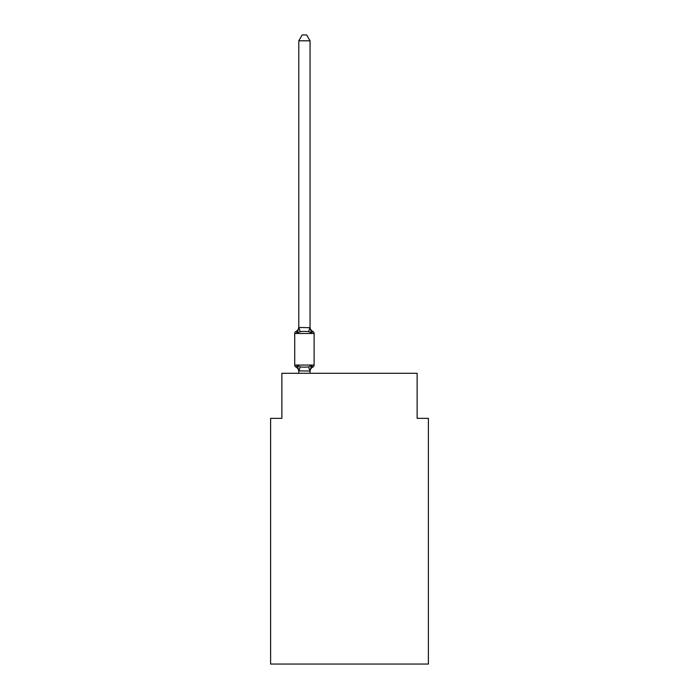<?xml version="1.0" encoding="UTF-8"?>
<svg xmlns="http://www.w3.org/2000/svg" width="699" height="699" viewBox="0 0 699 699"><rect width="100%" height="100%" fill="white"/><g stroke="black" fill="none" stroke-linecap="round" stroke-linejoin="round"><path stroke-width="1.05" d="M428.391 664.05L428.391 418.36L417.12 418.36L417.12 373.283L281.88 373.283L281.88 418.36L270.609 418.36L270.609 664.05L428.391 664.05M298.788 371.536A4.963 4.963 0 0 0 295.992 367.08L297.372 365.49L295.992 367.08A2.254 2.254 0 0 1 294.725 365.053L314.113 365.053L314.113 333.493A2.254 2.254 0 0 0 312.846 331.466A2.254 2.254 0 0 1 314.113 333.493L294.725 333.493A2.254 2.254 0 0 1 295.992 331.466L296.638 331.78M310.05 40.813L298.788 40.813L302.169 34.95L306.669 34.95L310.05 40.813L310.05 327.674L311.466 333.056L312.846 331.466L311.466 333.056L312.846 331.466L311.466 333.056L312.846 331.466L311.466 333.056L312.846 331.466L311.466 333.056L312.846 331.466L311.466 333.056L312.846 331.466L311.466 333.056L312.846 331.466L311.466 333.056L312.846 331.466L311.466 333.056L312.846 331.466L311.466 333.056L312.846 331.466L311.466 333.056L312.846 331.466L311.466 333.056L312.846 331.466L311.466 333.056L312.846 331.466L311.466 333.056L312.846 331.466L311.466 333.056L312.846 331.466L311.466 333.056L312.846 331.466L311.466 333.056L312.846 331.466L311.466 333.056L308.643 331.606L304.423 331.378L300.194 331.606L297.372 333.056L295.992 331.466A4.963 4.963 0 0 0 298.788 327.01M297.372 333.056L295.992 331.466L297.372 333.056L295.992 331.466L297.372 333.056L295.992 331.466L297.372 333.056L295.992 331.466L297.372 333.056L295.992 331.466L297.372 333.056L295.992 331.466L297.372 333.056L295.992 331.466L297.372 333.056L295.992 331.466L297.372 333.056L295.992 331.466L297.372 333.056L295.992 331.466L297.372 333.056L295.992 331.466L297.372 333.056L295.992 331.466L297.372 333.056L295.992 331.466L297.372 333.056L295.992 331.466L297.372 333.056L295.992 331.466L297.372 333.056L295.992 331.466L297.372 333.056L295.992 331.466L297.372 333.056L295.992 331.466L297.372 333.056L298.788 327.473L310.05 327.674M298.788 373.283L298.788 370.872L310.05 371.073L311.466 365.49L312.2 366.774M298.788 327.674L298.788 40.813M311.466 333.056L312.846 331.466A2.254 2.254 0 0 1 314.113 333.493A2.254 2.254 0 0 0 312.846 331.466A2.254 2.254 0 0 1 314.113 333.493A2.254 2.254 0 0 0 312.846 331.466A2.254 2.254 0 0 1 314.113 333.493A2.254 2.254 0 0 0 312.846 331.466A2.254 2.254 0 0 1 314.113 333.493A2.254 2.254 0 0 0 312.846 331.466A2.254 2.254 0 0 1 314.113 333.493A2.254 2.254 0 0 0 312.846 331.466A2.254 2.254 0 0 1 314.113 333.493A2.254 2.254 0 0 0 312.846 331.466A2.254 2.254 0 0 1 314.113 333.493A2.254 2.254 0 0 0 312.846 331.466A2.254 2.254 0 0 1 314.113 333.493A2.254 2.254 0 0 0 312.846 331.466A2.254 2.254 0 0 1 314.113 333.493A2.254 2.254 0 0 0 312.846 331.466A2.254 2.254 0 0 1 314.113 333.493A2.254 2.254 0 0 0 312.846 331.466A2.254 2.254 0 0 1 314.113 333.493A2.254 2.254 0 0 0 312.846 331.466A2.254 2.254 0 0 1 314.113 333.493A2.254 2.254 0 0 0 312.846 331.466A2.254 2.254 0 0 1 314.113 333.493A2.254 2.254 0 0 0 312.846 331.466A2.254 2.254 0 0 1 314.113 333.493A2.254 2.254 0 0 0 312.846 331.466A2.254 2.254 0 0 1 314.113 333.493A2.254 2.254 0 0 0 312.846 331.466A2.254 2.254 0 0 1 314.113 333.493M298.788 370.872L297.372 365.49L300.194 366.94L304.423 367.167L308.643 366.94L311.466 365.49L312.846 367.08A2.254 2.254 0 0 0 314.113 365.053M311.466 365.49L312.846 367.08A4.963 4.963 0 0 0 310.05 371.536M294.725 333.493L294.725 365.053M310.05 373.283L310.05 371.073M310.05 327.01A4.963 4.963 0 0 0 312.846 331.466M300.194 366.94L298.875 371.108M308.643 366.94L309.963 371.108M298.875 327.447L300.194 331.606M309.963 327.447L308.643 331.606"/></g></svg>
